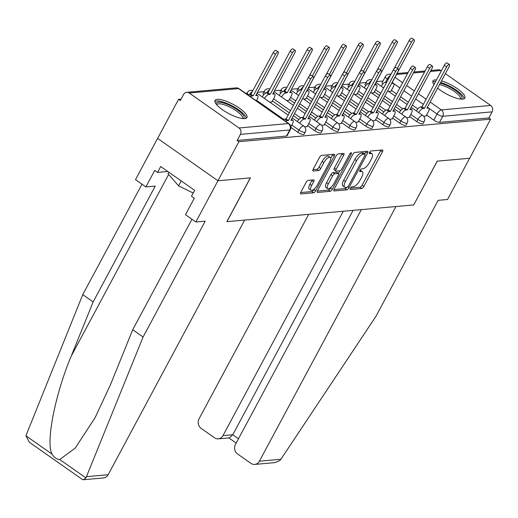 <?xml version="1.0" encoding="UTF-8"?>
<svg xmlns="http://www.w3.org/2000/svg" width="518" height="518" viewBox="0 0 518 518"><rect width="100%" height="100%" fill="white"/><g stroke="black" fill="none" stroke-linecap="round" stroke-linejoin="round"><path stroke-width="0.78" d="M350.356 188.235A1.593 0.602 125.1 0 0 350.187 189.471A1.593 0.602 125.1 0 0 350.382 189.517L361.745 188.5A2.279 0.861 125.1 0 0 363.85 186.474L382.452 151.787A2.279 0.861 125.1 0 0 382.692 150.019A2.279 0.861 125.1 0 0 382.413 149.955L371.05 150.971A1.593 0.602 125.1 0 0 369.58 152.389A1.593 0.602 125.1 0 0 369.412 153.626A1.593 0.602 125.1 0 0 369.606 153.671L371.076 153.535A7.291 2.758 125.1 0 1 371.956 153.736A7.291 2.758 125.1 0 1 371.192 159.402L369.638 162.289A7.291 2.758 125.1 0 1 362.911 168.764L361.441 168.894A1.593 0.602 125.1 0 0 359.965 170.312A1.593 0.602 125.1 0 0 359.803 171.549A1.593 0.602 125.1 0 0 359.991 171.594L361.467 171.458A7.291 2.758 125.1 0 1 362.347 171.659A7.291 2.758 125.1 0 1 361.577 177.324L360.029 180.212A7.291 2.758 125.1 0 1 353.302 186.687L351.832 186.817A1.593 0.602 125.1 0 0 350.356 188.235M437.613 88.138A18.111 5.096 28.2 0 0 462.626 99.132A18.111 5.096 28.2 0 0 464.866 98.057A18.111 5.096 28.2 0 0 458.32 89.4A18.111 5.096 28.2 0 0 441.524 80.847M436.525 79.85A18.111 5.096 28.2 0 0 435.185 79.863A18.111 5.096 28.2 0 0 432.944 80.944A18.111 5.096 28.2 0 0 434.019 84.525M244.71 118.622A18.111 5.096 28.2 0 0 246.95 117.541A18.111 5.096 28.2 0 0 236.558 106.307A18.111 5.096 28.2 0 0 217.269 99.352A18.111 5.096 28.2 0 0 215.028 100.427A18.111 5.096 28.2 0 0 225.421 111.668A18.111 5.096 28.2 0 0 244.71 118.622M308.229 180.348A2.279 0.861 125.1 0 0 306.125 182.375L300.906 192.107A2.279 0.861 125.1 0 0 300.667 193.874A2.279 0.861 125.1 0 0 300.945 193.939L313.565 192.806A2.279 0.861 125.1 0 0 315.669 190.786L334.265 156.093A2.279 0.861 125.1 0 0 334.511 154.325A2.279 0.861 125.1 0 0 334.233 154.26L321.613 155.394A2.279 0.861 125.1 0 0 319.509 157.414L313.209 169.172A2.279 0.861 125.1 0 0 312.963 170.94A2.279 0.861 125.1 0 0 313.241 171.005L318.641 170.519A2.279 0.861 125.1 0 0 320.746 168.499L323.873 162.665A6.093 2.305 125.1 0 1 330.238 157.42A6.093 2.305 125.1 0 1 329.597 162.153L317.346 184.991A6.093 2.305 125.1 0 1 310.981 190.236A6.093 2.305 125.1 0 1 311.629 185.502L313.668 181.695A2.279 0.861 125.1 0 0 313.908 179.927A2.279 0.861 125.1 0 0 313.63 179.869L308.229 180.348M361.344 209.628L235.47 444.386A6.967 6.145 -95.1 0 0 237.587 453.982L250.958 463.37A6.967 6.145 -95.1 0 0 254.739 464.419A6.967 6.145 -95.1 0 0 259.395 461.188L280.905 459.265L376.055 316.168L438.17 200.33L447.539 199.488L469.645 158.262L437.179 161.163L413.701 204.947L226.942 221.646L250.421 177.862L217.948 180.769L238.902 141.692L490.598 119.185L488.837 117.949L492.1 111.862L442.741 116.278A4.643 1.308 -151.8 0 1 437.043 114.005L429.059 108.398M413.733 204.882L437.283 161.15L469.645 158.262L490.598 119.185M334.168 189.128A2.279 0.861 125.1 0 0 333.929 190.902A2.279 0.861 125.1 0 0 334.207 190.961L346.827 189.834A2.279 0.861 125.1 0 0 348.931 187.807L367.527 153.121A2.279 0.861 125.1 0 0 367.767 151.353A2.279 0.861 125.1 0 0 367.495 151.288L354.875 152.415A2.279 0.861 125.1 0 0 352.771 154.442L334.168 189.128M330.199 191.323L317.573 192.45A2.279 0.861 125.1 0 1 317.301 192.385A2.279 0.861 125.1 0 1 317.54 190.618L336.143 155.924A2.279 0.861 125.1 0 1 338.241 153.904L343.641 153.419A2.279 0.861 125.1 0 1 343.92 153.483A2.279 0.861 125.1 0 1 343.68 155.251L336.137 169.321A2.279 0.861 125.1 0 0 335.897 171.089A2.279 0.861 125.1 0 0 336.176 171.154L339.756 170.83A2.279 0.861 125.1 0 0 341.861 168.81L349.715 154.163A1.593 0.602 125.1 0 1 351.379 152.791A1.593 0.602 125.1 0 1 351.21 154.027L332.297 189.297A2.279 0.861 125.1 0 1 330.199 191.323L328.438 190.087L317.32 191.077M195.843 221.995L185.463 214.711L194.308 198.219L191.492 196.238L194.651 190.352L160.697 166.511L157.537 172.397L154.727 170.422L145.882 186.914L155.251 186.079L93.136 301.916L82.757 294.632L25.9 435.767L29.345 442.242L82.343 479.454L83.411 479.739L85.936 477.92L143.097 337.004L205.212 221.16L195.843 221.995L217.948 180.769L157.608 138.397L178.561 99.326L181.106 99.1M382.99 81.041L376.489 81.624M365.993 82.563L359.492 83.145M348.996 84.084L342.495 84.667M331.999 85.599L325.498 86.182M315.002 87.121L308.501 87.704M298.005 88.643L291.504 89.225M281.009 90.164L274.508 90.747M264.012 91.686L257.511 92.262M247.015 93.201L245.668 93.324M238.902 141.692L237.14 140.462L240.404 134.376A4.643 4.099 -95.1 0 0 238.992 127.978L189.206 93.02A4.643 4.099 -95.1 0 0 186.687 92.321A4.643 4.099 -95.1 0 0 183.579 94.47L180.316 100.557L178.561 99.326M488.837 117.949L439.478 122.365A4.643 1.308 -151.8 0 1 433.78 120.092L426.605 115.054M417.845 108.903L412.36 105.05M408.339 102.227L400.608 96.795M396.587 93.972L391.42 90.346M430.898 70.48L438.383 69.813A4.643 4.099 84.9 0 1 440.902 70.506L441.362 70.83M445.383 73.653L490.688 105.465A4.643 4.099 84.9 0 1 492.1 111.862M406.669 117.78L409.175 117.385M371.723 93.052L373.99 92.683M389.672 119.302L392.171 118.907M354.726 94.574L356.986 94.198M372.675 120.817L375.174 120.429M337.73 96.095L339.989 95.72M355.678 122.339L358.178 121.944M320.726 97.611L322.992 97.242M338.681 123.86L341.181 123.465M303.729 99.132L305.996 98.763M321.684 125.382L324.184 124.987M286.732 100.654L288.999 100.278M304.688 126.897L307.187 126.509M269.736 102.175L272.002 101.8M297.798 132.252L298.957 130.089A4.643 1.308 -151.8 0 0 305.231 132.09L304.072 134.253A4.643 1.308 28.2 0 1 297.798 132.252L290.889 127.396M314.795 130.73L315.954 128.568A4.643 1.308 -151.8 0 0 322.228 130.568L321.069 132.731A4.643 1.308 28.2 0 1 314.795 130.73L307.621 125.693M298.867 119.541L293.382 115.689M289.361 112.866L272.436 100.984M331.792 129.209L332.951 127.052A4.643 1.308 -151.8 0 0 339.225 129.047L338.066 131.209A4.643 1.308 28.2 0 1 331.792 129.209L324.618 124.171M315.863 118.02L310.379 114.174M306.358 111.351L298.621 105.918M294.6 103.095L289.439 99.469M348.795 127.687L349.948 125.531A4.643 1.308 -151.8 0 0 356.222 127.532L355.063 129.688A4.643 1.308 28.2 0 1 348.795 127.687L341.621 122.649M332.86 116.498L327.376 112.652M323.355 109.829L315.617 104.396M311.596 101.573L306.436 97.947M365.792 126.172L366.951 124.009A4.643 1.308 -151.8 0 0 373.219 126.01L372.06 128.166A4.643 1.308 28.2 0 1 365.792 126.172L358.618 121.134M349.857 114.983L344.373 111.13M340.352 108.307L332.614 102.875M328.593 100.052L323.433 96.426M382.789 124.65L383.948 122.488A4.643 1.308 -151.8 0 0 390.216 124.488L389.057 126.651A4.643 1.308 28.2 0 1 382.789 124.65L375.615 119.613M366.854 113.461L361.37 109.609M357.349 106.786L349.611 101.353M345.597 98.53L340.43 94.904M399.786 123.129L400.945 120.972A4.643 1.308 -151.8 0 0 407.213 122.967L406.054 125.129A4.643 1.308 28.2 0 1 399.786 123.129L392.612 118.091M383.851 111.94L378.367 108.094M374.346 105.271L366.615 99.838M362.594 97.015L357.426 93.389M416.783 121.607L417.942 119.451A4.643 1.308 -151.8 0 0 424.21 121.452L423.057 123.608A4.643 1.308 28.2 0 1 416.783 121.607L409.608 116.569M400.848 110.418L395.363 106.572M391.343 103.749L383.611 98.316M379.59 95.493L374.423 91.867M423.666 116.259L426.172 115.864M388.72 91.531L390.986 91.162M265.585 93.175A4.643 1.308 -151.8 0 1 264.258 91.22L263.099 93.382A4.643 1.308 28.2 0 0 263.759 94.742M282.582 91.654A4.643 1.308 -151.8 0 1 281.255 89.705L280.096 91.861A4.643 1.308 28.2 0 0 280.756 93.221M299.579 90.132A4.643 1.308 -151.8 0 1 298.251 88.183L297.092 90.339A4.643 1.308 28.2 0 0 297.753 91.699M316.576 88.617A4.643 1.308 -151.8 0 1 315.248 86.661L314.089 88.824A4.643 1.308 28.2 0 0 314.756 90.184M333.573 87.095A4.643 1.308 -151.8 0 1 332.245 85.14L331.086 87.302A4.643 1.308 28.2 0 0 331.753 88.662M350.569 85.574A4.643 1.308 -151.8 0 1 349.242 83.625L348.083 85.781A4.643 1.308 28.2 0 0 348.75 87.141M367.573 84.052A4.643 1.308 -151.8 0 1 366.239 82.103L365.086 84.259A4.643 1.308 28.2 0 0 365.747 85.619M237.14 140.462L286.499 136.046A4.643 1.308 28.2 0 0 287.076 135.768L290.339 129.681A4.643 1.308 -151.8 0 1 289.763 129.96L240.404 134.376M388.092 79.63L387.257 79.047A4.643 1.308 -151.8 0 1 385.347 76.658L382.083 82.744A4.643 1.308 28.2 0 0 382.744 84.104M362.347 171.659L360.586 170.422A7.291 2.758 125.1 0 0 360.016 170.221M371.956 153.736L370.202 152.499A7.291 2.758 125.1 0 0 369.625 152.298M350.421 188.118L359.984 187.263A2.279 0.861 125.1 0 0 362.088 185.243L380.691 150.55A2.279 0.861 125.1 0 0 380.905 150.09M364.698 153.878L365.773 151.884A2.279 0.861 125.1 0 0 365.986 151.424M333.955 189.594L345.066 188.597A2.279 0.861 125.1 0 0 346.73 187.276M347.099 187.238A1.593 0.602 125.1 0 0 348.569 185.826L364.899 155.374A1.593 0.602 125.1 0 0 365.067 154.137A1.593 0.602 125.1 0 0 364.873 154.092L363.319 154.228A7.291 2.758 125.1 0 0 356.591 160.703L345.428 181.52A7.291 2.758 125.1 0 0 344.664 187.179A7.291 2.758 125.1 0 0 345.545 187.38L347.099 187.238M363.409 153.069A1.593 0.602 125.1 0 0 363.306 152.901A1.593 0.602 125.1 0 0 363.112 152.855L364.873 154.092M344.664 187.179L342.903 185.943A7.291 2.758 125.1 0 1 343.674 180.283L354.83 159.466A7.291 2.758 125.1 0 1 361.564 152.998L363.112 152.855M335.897 171.089L334.136 169.859A2.279 0.861 125.1 0 1 334.375 168.085L341.919 154.021A2.279 0.861 125.1 0 0 342.139 153.555M339.782 170.83L338.377 173.446M330.847 187.49L330.542 188.06L332.297 189.297M328.308 183.922A6.093 2.305 125.1 0 0 327.667 188.656A6.093 2.305 125.1 0 0 334.032 183.411L338.345 175.362A2.279 0.861 125.1 0 0 338.584 173.595A2.279 0.861 125.1 0 0 338.306 173.53L334.725 173.854A2.279 0.861 125.1 0 0 332.621 175.874L328.308 183.922L326.547 182.686A6.093 2.305 125.1 0 0 325.906 187.419L327.667 188.656M338.584 173.595L336.823 172.358A2.279 0.861 125.1 0 0 336.551 172.293L338.306 173.53M326.547 182.686L330.866 174.637A2.279 0.861 125.1 0 1 332.964 172.617L336.551 172.293M328.438 190.087A2.279 0.861 125.1 0 0 330.542 188.06M310.981 190.236L309.227 189.005A6.093 2.305 125.1 0 1 309.868 184.272L311.907 180.465A2.279 0.861 125.1 0 0 312.127 179.999M330.238 157.42L328.477 156.183A6.093 2.305 125.1 0 0 322.112 161.428L323.873 162.665M312.989 169.632L316.886 169.282A2.279 0.861 125.1 0 0 318.984 167.262L322.112 161.428M330.685 158.262L332.511 154.863A2.279 0.861 125.1 0 0 332.724 154.396M300.693 192.566L311.804 191.569A2.279 0.861 125.1 0 0 313.908 189.549L314.167 189.07M381.229 86.273A4.643 1.755 -54.9 0 1 385.476 82.207L386.771 82.09M390.889 91.336L393.181 87.069A4.643 1.755 125.1 0 0 393.667 83.463A4.643 1.755 125.1 0 0 393.104 83.34L391.686 83.463L413.953 41.939A2.668 1.01 125.1 0 0 414.238 39.867A2.668 1.01 125.1 0 0 411.447 42.159L397.384 68.395M384.46 86.409A4.643 1.755 125.1 0 0 383.514 87.879M393.997 68.842L409.162 40.553A2.668 1.01 -54.9 0 1 411.946 38.261L414.238 39.867M426.074 116.045L428.36 111.778A4.643 1.755 125.1 0 0 428.852 108.171A4.643 1.755 125.1 0 0 428.289 108.042L426.871 108.171L449.138 66.641A2.668 1.01 125.1 0 0 449.423 64.569A2.668 1.01 125.1 0 0 446.633 66.867L424.365 108.391L422.953 108.521A4.643 1.755 125.1 0 0 418.699 112.581M416.414 110.975A4.643 1.755 -54.9 0 1 420.661 106.915L422.079 106.786L444.347 65.262A2.668 1.01 -54.9 0 1 447.131 62.963L449.423 64.569M424.365 108.391L422.079 106.786M364.232 87.788A4.643 1.755 -54.9 0 1 368.479 83.728L369.774 83.612M373.892 92.858L376.178 88.591A4.643 1.755 125.1 0 0 376.67 84.984A4.643 1.755 125.1 0 0 376.107 84.855L374.689 84.984L396.956 43.46A2.668 1.01 125.1 0 0 397.241 41.382A2.668 1.01 125.1 0 0 394.451 43.68L380.387 69.917M367.463 87.931A4.643 1.755 125.1 0 0 366.517 89.394M377 70.364L392.165 42.075A2.668 1.01 -54.9 0 1 394.949 39.776L397.241 41.382M347.228 89.31A4.643 1.755 -54.9 0 1 351.482 85.25L352.777 85.133M356.896 94.38L359.181 90.106A4.643 1.755 125.1 0 0 359.673 86.506A4.643 1.755 125.1 0 0 359.11 86.376L357.692 86.506L379.959 44.975A2.668 1.01 125.1 0 0 380.238 42.903A2.668 1.01 125.1 0 0 377.454 45.202L363.383 71.439M350.466 89.452A4.643 1.755 125.1 0 0 349.52 90.915M359.997 71.879L375.168 43.596A2.668 1.01 -54.9 0 1 377.952 41.298L380.238 42.903M280.905 459.265L279.798 460.586L274.831 462.626L254.739 464.419M308.696 214.335L199.054 418.816A6.967 6.145 -95.1 0 0 201.172 428.412L214.543 437.801A6.967 6.145 -95.1 0 0 218.324 438.85A6.967 6.145 -95.1 0 0 222.98 435.619L232.783 434.738L229.442 437.852L218.324 438.85M343.285 211.24L222.98 435.619M413.811 204.934L395.94 206.533L259.395 461.188M353.095 210.366L232.783 434.738L238.494 438.746M93.136 301.916L71.206 356.17C55.083 394.321 45.571 443.071 52.085 454.156C54.092 457.504 56.643 459.298 59.751 459.537L75.188 448.115L95.111 417.67L110.787 383.961L132.718 329.713L191.945 219.263M145.882 186.914L135.502 179.629L157.608 138.397L217.948 180.769L250.311 177.875L226.832 221.659L244.703 220.059L108.158 474.715A6.967 6.145 84.9 0 1 103.503 477.946L83.411 479.739M82.757 294.632L141.984 184.181M143.097 337.004L132.718 329.713M157.537 172.397L167.78 171.484M440.261 83.197A15.669 4.409 -151.8 0 1 455.419 90.41A15.669 4.409 -151.8 0 1 461.111 99.132M460.243 99.042A14.51 4.086 28.2 0 0 460.327 98.906A14.51 4.086 28.2 0 0 454.344 91.44A14.51 4.086 28.2 0 0 439.517 84.583M464.102 98.763A17.994 5.063 28.2 0 0 456.507 90.313A17.994 5.063 28.2 0 0 440.663 82.453M435.651 81.481A17.994 5.063 28.2 0 0 432.783 81.967M434.097 84.376A15.669 4.409 -151.8 0 1 434.757 83.139M216.207 104.15A15.669 4.409 -151.8 0 1 222.96 102.842A15.669 4.409 -151.8 0 1 237.503 109.9A15.669 4.409 -151.8 0 1 243.195 118.622M242.327 118.531A14.51 4.086 28.2 0 0 242.405 118.395A14.51 4.086 28.2 0 0 236.428 110.93A14.51 4.086 28.2 0 0 216.828 104.681A14.51 4.086 28.2 0 0 216.764 104.824M246.179 118.253A17.994 5.063 28.2 0 0 238.591 109.803A17.994 5.063 28.2 0 0 214.866 101.457M168.836 172.229L168.02 173.75L178.587 185.826L193.208 193.046M181.216 180.918L178.587 185.826M409.078 117.567L411.363 113.293A4.643 1.755 125.1 0 0 411.855 109.686A4.643 1.755 125.1 0 0 411.292 109.563L409.874 109.686L432.141 68.162A2.668 1.01 125.1 0 0 432.42 66.09A2.668 1.01 125.1 0 0 429.636 68.389L407.368 109.913L405.95 110.043A4.643 1.755 125.1 0 0 401.703 114.102M399.41 112.497A4.643 1.755 -54.9 0 1 403.664 108.437L405.082 108.307L427.35 66.783A2.668 1.01 -54.9 0 1 430.134 64.485L432.42 66.09M407.368 109.913L405.082 108.307M392.081 119.082L394.366 114.815A4.643 1.755 125.1 0 0 394.858 111.208A4.643 1.755 125.1 0 0 394.295 111.085L392.877 111.208L415.145 69.684A2.668 1.01 125.1 0 0 415.423 67.612A2.668 1.01 125.1 0 0 412.639 69.911L390.371 111.435L388.953 111.558A4.643 1.755 125.1 0 0 384.706 115.624M382.413 114.018A4.643 1.755 -54.9 0 1 386.668 109.952L388.086 109.829L410.353 68.305A2.668 1.01 -54.9 0 1 413.137 66.006L415.423 67.612M390.371 111.435L388.086 109.829M330.231 90.831A4.643 1.755 -54.9 0 1 334.486 86.771L335.781 86.655M339.899 95.901L342.184 91.628A4.643 1.755 125.1 0 0 342.676 88.021A4.643 1.755 125.1 0 0 342.113 87.898L340.695 88.021L362.963 46.497A2.668 1.01 125.1 0 0 363.241 44.425A2.668 1.01 125.1 0 0 360.457 46.724L346.387 72.954M333.462 90.974A4.643 1.755 125.1 0 0 332.524 92.437M343 73.401L358.171 45.118A2.668 1.01 -54.9 0 1 360.955 42.819L363.241 44.425M313.235 92.353A4.643 1.755 -54.9 0 1 317.489 88.287L318.784 88.17M322.902 97.416L325.187 93.149A4.643 1.755 125.1 0 0 325.68 89.543A4.643 1.755 125.1 0 0 325.116 89.42L323.698 89.543L345.966 48.019A2.668 1.01 125.1 0 0 346.244 45.947A2.668 1.01 125.1 0 0 343.46 48.239L329.39 74.475M316.466 92.489A4.643 1.755 125.1 0 0 315.52 93.959M326.003 74.922L341.174 46.633A2.668 1.01 -54.9 0 1 343.958 44.341L346.244 45.947M296.238 93.868A4.643 1.755 -54.9 0 1 300.492 89.808L301.787 89.692M305.898 98.938L308.191 94.671A4.643 1.755 125.1 0 0 308.683 91.064A4.643 1.755 125.1 0 0 308.119 90.935L306.701 91.064L328.969 49.54A2.668 1.01 125.1 0 0 329.247 47.462A2.668 1.01 125.1 0 0 326.463 49.76L312.393 75.997M299.469 94.011A4.643 1.755 125.1 0 0 298.523 95.474M309.006 76.444L324.171 48.155A2.668 1.01 -54.9 0 1 326.962 45.856L329.247 47.462M375.084 120.603L377.369 116.336A4.643 1.755 125.1 0 0 377.862 112.73A4.643 1.755 125.1 0 0 377.298 112.6L375.88 112.73L398.148 71.206A2.668 1.01 125.1 0 0 398.426 69.134A2.668 1.01 125.1 0 0 395.642 71.426L373.374 112.956L371.956 113.079A4.643 1.755 125.1 0 0 367.702 117.146M365.417 115.54A4.643 1.755 -54.9 0 1 369.671 111.474L371.089 111.351L393.356 69.82A2.668 1.01 -54.9 0 1 396.14 67.521L398.426 69.134M373.374 112.956L371.089 111.351M358.08 122.125L360.373 117.858A4.643 1.755 125.1 0 0 360.865 114.251A4.643 1.755 125.1 0 0 360.301 114.122L358.883 114.251L381.151 72.721A2.668 1.01 125.1 0 0 381.429 70.649A2.668 1.01 125.1 0 0 378.645 72.947L356.378 114.472L354.959 114.601A4.643 1.755 125.1 0 0 350.705 118.661M348.42 117.055A4.643 1.755 -54.9 0 1 352.674 112.995L354.092 112.866L376.353 71.342A2.668 1.01 -54.9 0 1 379.144 69.043L381.429 70.649M356.378 114.472L354.092 112.866M341.084 123.647L343.376 119.373A4.643 1.755 125.1 0 0 343.861 115.767A4.643 1.755 125.1 0 0 343.305 115.643L341.886 115.767L364.154 74.242A2.668 1.01 125.1 0 0 364.432 72.17A2.668 1.01 125.1 0 0 361.648 74.469L339.381 115.993L337.963 116.123A4.643 1.755 125.1 0 0 333.709 120.182M331.423 118.577A4.643 1.755 -54.9 0 1 335.677 114.517L337.095 114.387L359.356 72.863A2.668 1.01 -54.9 0 1 362.147 70.565L364.432 72.17M339.381 115.993L337.095 114.387M279.241 95.39A4.643 1.755 -54.9 0 1 283.495 91.33L284.913 91.2L287.199 92.806L285.781 92.936A4.643 1.755 125.1 0 0 281.527 96.996M288.902 100.46L291.194 96.186A4.643 1.755 125.1 0 0 291.679 92.586A4.643 1.755 125.1 0 0 291.122 92.457L289.704 92.586L311.972 51.055A2.668 1.01 125.1 0 0 312.25 48.983A2.668 1.01 125.1 0 0 309.466 51.282L287.199 92.806M284.913 91.2L307.174 49.676A2.668 1.01 -54.9 0 1 309.965 47.378L312.25 48.983M324.087 125.162L326.379 120.895A4.643 1.755 125.1 0 0 326.864 117.288A4.643 1.755 125.1 0 0 326.301 117.165L324.89 117.288L347.151 75.764A2.668 1.01 125.1 0 0 347.436 73.692A2.668 1.01 125.1 0 0 344.645 75.991L322.384 117.515L320.966 117.638A4.643 1.755 125.1 0 0 316.712 121.704M314.426 120.098A4.643 1.755 -54.9 0 1 318.68 116.032L320.092 115.909L342.359 74.385A2.668 1.01 -54.9 0 1 345.15 72.086L347.436 73.692M322.384 117.515L320.092 115.909M262.244 96.911A4.643 1.755 -54.9 0 1 266.498 92.852L267.91 92.722L270.202 94.328L268.784 94.457A4.643 1.755 125.1 0 0 264.53 98.517M271.905 101.981L274.197 97.708A4.643 1.755 125.1 0 0 274.682 94.101A4.643 1.755 125.1 0 0 274.119 93.978L272.708 94.101L294.969 52.577A2.668 1.01 125.1 0 0 295.254 50.505A2.668 1.01 125.1 0 0 292.463 52.804L270.202 94.328M267.91 92.722L290.177 51.198A2.668 1.01 -54.9 0 1 292.968 48.899L295.254 50.505M307.09 126.683L309.382 122.416A4.643 1.755 125.1 0 0 309.868 118.81A4.643 1.755 125.1 0 0 309.304 118.68L307.893 118.81L330.154 77.286A2.668 1.01 125.1 0 0 330.439 75.214A2.668 1.01 125.1 0 0 327.648 77.506L305.387 119.036L303.969 119.159A4.643 1.755 125.1 0 0 299.715 123.226M297.429 121.62A4.643 1.755 -54.9 0 1 301.683 117.554L303.095 117.431L325.362 75.9A2.668 1.01 -54.9 0 1 328.153 73.608L330.439 75.214M305.387 119.036L303.095 117.431M248.09 95.021A4.643 1.755 -54.9 0 1 249.501 94.367L250.913 94.244L253.205 95.849L251.787 95.972A4.643 1.755 125.1 0 0 250.375 96.626M256.345 100.822L257.2 99.229A4.643 1.755 125.1 0 0 257.686 95.623A4.643 1.755 125.1 0 0 257.122 95.5L255.711 95.623L277.972 54.099A2.668 1.01 125.1 0 0 278.257 52.027A2.668 1.01 125.1 0 0 275.466 54.319L253.205 95.849M250.913 94.244L273.18 52.713A2.668 1.01 -54.9 0 1 275.971 50.421L278.257 52.027M290.838 126.813L292.385 123.938A4.643 1.755 125.1 0 0 292.871 120.331A4.643 1.755 125.1 0 0 292.307 120.202L290.889 120.331L313.157 78.801A2.668 1.01 125.1 0 0 313.442 76.729A2.668 1.01 125.1 0 0 310.651 79.027L288.384 120.552L286.972 120.681A4.643 1.755 125.1 0 0 285.56 121.335M283.275 119.729A4.643 1.755 -54.9 0 1 284.68 119.075L286.098 118.946L308.365 77.422A2.668 1.01 -54.9 0 1 311.156 75.123L313.442 76.729M288.384 120.552L286.098 118.946M238.992 127.978L288.351 123.562L238.565 88.604L189.206 93.02M433.78 120.092L437.043 114.005A4.643 1.755 125.1 0 1 441.33 109.881L490.688 105.465M423.361 104.396L415.624 98.964M411.603 96.141L403.872 90.708M399.851 87.885L393.874 83.689M385.567 82.2L387.257 79.047A4.643 1.755 125.1 0 1 390.352 75.421M394.975 77.331L402.628 82.705M406.649 85.528L414.381 90.961M418.402 93.784L426.139 99.216M430.16 102.04L441.33 109.881A4.643 4.099 84.9 0 1 442.741 116.278L439.478 122.365M440.902 70.506L430.38 71.452M424.566 71.97L413.383 72.967M407.569 73.491L396.503 74.482M305.231 132.09A4.643 4.643 0 0 0 303.807 126.094A4.643 1.755 -54.9 0 0 303.244 125.971A4.643 1.755 -54.9 0 0 298.957 130.089L291.783 125.052M283.747 119.412L256.598 100.35M322.228 130.568A4.643 4.643 0 0 0 320.804 124.573A4.643 1.755 -54.9 0 0 320.241 124.449A4.643 1.755 -54.9 0 0 315.954 128.568L308.78 123.53M300.751 117.89L294.535 113.533M290.52 110.71L273.595 98.828M339.225 129.047A4.643 4.643 0 0 0 337.801 123.057A4.643 1.755 -54.9 0 0 337.237 122.928A4.643 1.755 -54.9 0 0 332.951 127.052L325.777 122.015M317.748 116.369L311.538 112.011M307.517 109.188L299.78 103.755M295.759 100.932L290.592 97.306M356.222 127.532A4.643 4.643 0 0 0 354.798 121.536A4.643 1.755 -54.9 0 0 354.234 121.406A4.643 1.755 -54.9 0 0 349.948 125.531L342.774 120.493M334.745 114.854L328.535 110.489M324.514 107.666L316.776 102.234M312.755 99.411L307.588 95.785M373.219 126.01A4.643 4.643 0 0 0 371.795 120.014A4.643 1.755 -54.9 0 0 371.231 119.891A4.643 1.755 -54.9 0 0 366.951 124.009L359.77 118.972M351.741 113.332L345.532 108.974M341.511 106.151L333.773 100.719M329.752 97.896L324.592 94.27M390.216 124.488A4.643 4.643 0 0 0 388.791 118.492A4.643 1.755 -54.9 0 0 388.228 118.369A4.643 1.755 -54.9 0 0 383.948 122.488L376.774 117.45M368.738 111.81L362.529 107.453M358.508 104.63L350.77 99.197M346.749 96.374L341.589 92.748M407.213 122.967A4.643 4.643 0 0 0 405.788 116.977A4.643 1.755 -54.9 0 0 405.225 116.848A4.643 1.755 -54.9 0 0 400.945 120.972L393.771 115.935M385.735 110.289L379.526 105.931M375.505 103.108L367.767 97.675M363.746 94.852L358.585 91.226M424.21 121.452A4.643 4.643 0 0 0 422.792 115.456A4.643 1.755 -54.9 0 0 422.228 115.326A4.643 1.755 -54.9 0 0 417.942 119.451L410.768 114.413M402.732 108.774L396.523 104.409M392.502 101.586L384.764 96.154M380.749 93.331L375.582 89.705M368.609 83.715A4.643 1.755 -54.9 0 1 371.251 80.866M248.588 94.697A4.643 1.308 -151.8 0 1 247.261 92.741L246.6 93.978M351.612 85.237A4.643 1.755 -54.9 0 1 354.254 82.388M334.615 86.759A4.643 1.755 -54.9 0 1 337.25 83.91M317.618 88.274A4.643 1.755 -54.9 0 1 320.253 85.425M300.621 89.795A4.643 1.755 -54.9 0 1 303.257 86.946M283.624 91.317A4.643 1.755 -54.9 0 1 286.435 88.358M266.628 92.839A4.643 1.755 -54.9 0 1 269.438 89.873M249.624 94.36A4.643 1.755 -54.9 0 1 252.441 91.395M286.499 136.046L289.763 129.96A4.643 4.099 84.9 0 0 288.351 123.562A4.643 1.755 -54.9 0 1 288.914 123.685L239.128 88.727A4.643 4.643 0 0 0 236.046 87.905L186.687 92.321M236.046 87.905A4.643 4.099 -95.1 0 1 238.565 88.604A4.643 1.755 -54.9 0 1 239.128 88.727M390.831 74.521A4.643 4.099 -95.1 0 0 389.024 74.223A4.643 4.643 0 0 0 385.347 76.658M359.932 170.383L361.467 171.458M369.541 152.46L371.076 153.535M380.691 150.55L382.452 151.787M362.088 185.243L363.85 186.474M359.984 187.263L361.745 188.5M365.773 151.884L367.527 153.121M347.682 186.933L348.931 187.807M345.066 188.597L346.827 189.834M333.78 190.663L334.207 190.961M361.564 152.998L363.319 154.228M354.83 159.466L356.591 160.703M343.674 180.283L345.428 181.52M317.145 192.146L317.573 192.45M341.919 154.021L343.68 155.251M334.375 168.085L336.137 169.321M350.272 153.367L351.21 154.027M332.964 172.617L334.725 173.854M330.866 174.637L332.621 175.874M311.907 180.465L313.668 181.695M309.868 184.272L311.629 185.502M318.984 167.262L320.746 168.499M316.886 169.282L318.641 170.519M312.814 170.7L313.241 171.005M332.511 154.863L334.265 156.093M313.908 189.549L315.669 190.786M311.804 191.569L313.565 192.806M300.518 193.635L300.945 193.939M385.476 82.207L386.376 82.835M392.126 82.647L393.104 83.34M409.162 40.553L411.447 42.159M428.289 108.042L427.311 107.356M422.953 108.521L420.661 106.915M446.633 66.867L444.347 65.262M368.479 83.728L369.379 84.356M375.129 84.169L376.107 84.855M392.165 42.075L394.451 43.68M351.482 85.25L352.382 85.878M358.132 85.69L359.11 86.376M375.168 43.596L377.454 45.202M25.9 435.767L52.085 454.156M59.751 459.537L85.936 477.92M86.648 476.638L108.158 474.715M168.641 174.456L71.206 356.17M411.292 109.563L410.314 108.877M405.95 110.043L403.664 108.437M429.636 68.389L427.35 66.783M394.295 111.085L393.317 110.392M388.953 111.558L386.668 109.952M412.639 69.911L410.353 68.305M334.486 86.771L335.379 87.4M341.135 87.212L342.113 87.898M358.171 45.118L360.457 46.724M317.489 88.287L318.382 88.915M324.132 88.727L325.116 89.42M341.174 46.633L343.46 48.239M300.492 89.808L301.385 90.436M307.135 90.249L308.119 90.935M324.171 48.155L326.463 49.76M377.298 112.6L376.314 111.914M371.956 113.079L369.671 111.474M395.642 71.426L393.356 69.82M360.301 114.122L359.317 113.436M354.959 114.601L352.674 112.995M378.645 72.947L376.353 71.342M343.305 115.643L342.32 114.957M337.963 116.123L335.677 114.517M361.648 74.469L359.356 72.863M283.495 91.33L285.781 92.936M290.138 91.77L291.122 92.457M307.174 49.676L309.466 51.282M326.301 117.165L325.323 116.472M320.966 117.638L318.68 116.032M344.645 75.991L342.359 74.385M266.498 92.852L268.784 94.457M273.141 93.292L274.119 93.978M290.177 51.198L292.463 52.804M309.304 118.68L308.327 117.994M303.969 119.159L301.683 117.554M327.648 77.506L325.362 75.9M249.501 94.367L251.787 95.972M256.145 94.807L257.122 95.5M273.18 52.713L275.466 54.319M292.307 120.202L291.33 119.516M286.972 120.681L284.68 119.075M310.651 79.027L308.365 77.422M371.775 79.882A4.643 4.643 0 0 0 366.239 82.103M375.977 82.582L383.631 87.956M387.652 90.779L395.383 96.212M399.404 99.035L407.142 104.468M411.162 107.291L422.792 115.456M354.778 81.404A4.643 4.643 0 0 0 349.242 83.625M358.98 84.104L366.634 89.478M370.648 92.301L378.386 97.734M382.407 100.557L390.145 105.989M394.166 108.812L405.788 116.977M337.781 82.925A4.643 4.643 0 0 0 332.245 85.14M341.984 85.625L349.631 91M353.652 93.823L361.389 99.255M365.41 102.078L373.148 107.511M377.169 110.334L388.791 118.492M320.784 84.44A4.643 4.643 0 0 0 315.248 86.661M324.987 87.147L332.634 92.515M336.655 95.338L344.392 100.77M348.413 103.594L356.151 109.026M360.172 111.849L371.795 120.014M303.788 85.962A4.643 4.643 0 0 0 298.251 88.183M307.99 88.662L315.637 94.036M319.658 96.86L327.395 102.292M331.416 105.115L339.154 110.548M343.169 113.371L354.798 121.536M286.888 87.516A4.643 4.643 0 0 0 281.255 89.705M290.986 90.184L298.64 95.558M302.661 98.381L310.399 103.814M314.42 106.637L322.151 112.069M326.172 114.892L337.801 123.057M269.891 89.038A4.643 4.643 0 0 0 264.258 91.22M273.99 91.705L293.402 105.335M297.423 108.158L305.154 113.591M309.175 116.414L320.804 124.573M252.894 90.553A4.643 4.643 0 0 0 247.261 92.741M256.993 93.227L288.157 115.106M292.178 117.929L303.807 126.094M290.339 129.681A4.643 4.643 0 0 0 288.914 123.685M425.084 70.998L413.901 72.002M408.087 72.52L397.028 73.511M391.09 74.042L389.024 74.223M363.306 152.901L365.067 154.137M392.23 82.453L393.667 83.463M428.852 108.171L427.415 107.161M375.233 83.974L376.67 84.984M358.236 85.496L359.673 86.506M236.189 443.052L228.859 437.904M411.855 109.686L410.418 108.683M394.858 111.208L393.421 110.198M341.239 87.011L342.676 88.021M324.242 88.533L325.68 89.543M307.239 90.054L308.683 91.064M377.862 112.73L376.424 111.72M360.865 114.251L359.427 113.241M343.861 115.767L342.424 114.763M290.242 91.576L291.679 92.586M326.864 117.288L325.427 116.278M273.245 93.091L274.682 94.101M309.868 118.81L308.43 117.8M256.248 94.613L257.686 95.623M292.871 120.331L291.433 119.321"/></g></svg>
